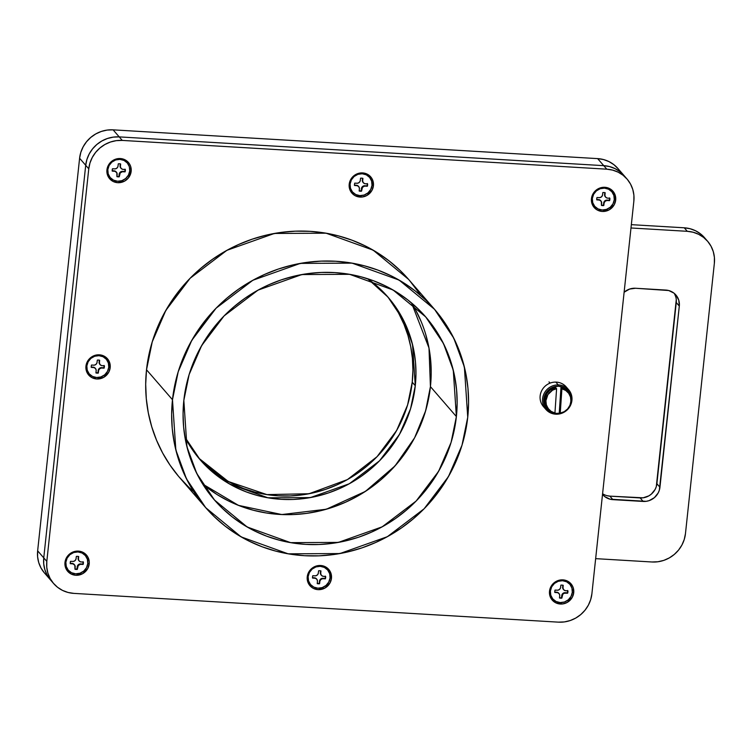 <?xml version="1.0" encoding="UTF-8"?>
<svg xmlns="http://www.w3.org/2000/svg" width="752" height="752" viewBox="0 0 752 752"><rect width="100%" height="100%" fill="white"/><g stroke="black" fill="none" stroke-linecap="round" stroke-linejoin="round"><path stroke-width="1.13" d="M614.271 199.722L615.691 200.098A12.427 11.853 -40.9 0 1 602.286 211.453A12.427 11.853 -40.9 0 1 591.457 198.66L592.341 198.415L592.726 202.655L594.729 206.339L598.028 208.915L602.136 209.996A11.242 10.725 -40.9 0 1 592.341 198.415A11.242 10.725 -40.9 0 1 604.476 188.132A11.242 10.725 -40.9 0 1 614.271 199.722A11.242 10.725 -40.9 0 1 602.136 209.996L606.422 209.413L610.229 207.261L612.983 203.848L614.271 199.722L615.691 200.098L614.271 204.666L609.233 209.817L602.286 211.453L597.746 210.259L595.772 209.018L592.783 205.493L591.439 201.028L591.946 196.31L595.922 190.322L602.474 187.389L609.402 188.489L611.376 189.73L614.365 193.264L615.691 200.098A12.427 11.853 -40.9 0 1 602.286 211.453A12.427 11.853 -40.9 0 1 591.457 198.66A12.427 11.853 -40.9 0 1 604.862 187.295A12.427 11.853 -40.9 0 1 615.691 200.098L614.271 199.722L613.876 195.482L611.884 191.798L608.584 189.213L604.476 188.132L600.19 188.724L596.383 190.876L593.629 194.279L592.341 198.415L591.457 198.66L592.341 198.415M372.005 185.34L373.424 185.716A12.427 11.853 -40.9 0 1 360.02 197.071A12.427 11.853 -40.9 0 1 349.201 184.278L350.084 184.033L350.47 188.273L352.462 191.957L355.771 194.542L359.879 195.623A11.242 10.725 -40.9 0 1 350.084 184.033A11.242 10.725 -40.9 0 1 362.21 173.759A11.242 10.725 -40.9 0 1 372.005 185.34A11.242 10.725 -40.9 0 1 359.879 195.623L364.156 195.041L367.972 192.879L370.727 189.476L372.005 185.34L373.424 185.716L372.005 190.284L366.967 195.435L362.408 196.986L355.48 195.877L353.506 194.636L350.517 191.111L349.182 186.646L350.611 179.709L353.656 175.949L360.208 173.007L367.136 174.107L370.792 176.964L372.099 178.882L373.424 185.716A12.427 11.853 -40.9 0 1 360.02 197.071A12.427 11.853 -40.9 0 1 349.201 184.278A12.427 11.853 -40.9 0 1 362.605 172.913A12.427 11.853 -40.9 0 1 373.424 185.716L372.005 185.34L371.62 181.11L369.617 177.416L366.318 174.84L362.21 173.759L357.924 174.342L354.117 176.494L351.363 179.907L350.084 184.033L349.201 184.278L350.084 184.033M129.739 170.958L131.158 171.334A12.427 11.853 -40.9 0 1 117.754 182.698A12.427 11.853 -40.9 0 1 106.934 169.896L107.818 169.661L108.203 173.891L110.206 177.575L113.505 180.16L117.613 181.241A11.242 10.725 -40.9 0 1 107.818 169.661A11.242 10.725 -40.9 0 1 119.944 159.377A11.242 10.725 -40.9 0 1 129.739 170.958A11.242 10.725 -40.9 0 1 117.613 181.241L121.899 180.659L125.706 178.497L128.46 175.094L129.739 170.958L131.158 171.334L128.404 177.923L124.7 181.063L117.754 182.698L113.214 181.505L109.566 178.647L107.357 174.577L106.916 172.264L108.344 165.327L111.39 161.567L117.951 158.625L124.879 159.734L128.526 162.582L129.833 164.5L130.735 166.662L131.158 171.334A12.427 11.853 -40.9 0 1 117.754 182.698A12.427 11.853 -40.9 0 1 106.934 169.896A12.427 11.853 -40.9 0 1 120.339 158.54A12.427 11.853 -40.9 0 1 131.158 171.334L129.739 170.958L129.353 166.728L127.361 163.034L124.052 160.458L119.944 159.377L115.667 159.96L111.851 162.122L109.096 165.525L107.818 169.661L106.934 169.896L107.818 169.661M572.31 592.294L573.729 592.67A12.427 11.853 -40.9 0 1 560.325 604.025A12.427 11.853 -40.9 0 1 549.505 591.232L550.389 590.987L550.774 595.227L552.776 598.912L556.076 601.497L560.184 602.578A11.242 10.725 -40.9 0 1 550.389 590.987A11.242 10.725 -40.9 0 1 562.524 580.713A11.242 10.725 -40.9 0 1 572.31 592.294A11.242 10.725 -40.9 0 1 560.184 602.578L564.47 601.995L568.277 599.833L571.031 596.43L572.31 592.294L573.729 592.67L572.319 597.238L567.271 602.39L562.712 603.941L555.794 602.831L552.137 599.983L550.831 598.066L549.486 593.601L550.925 586.663L553.97 582.903L560.522 579.961L562.91 579.867L567.45 581.07L569.424 582.302L572.404 585.836L573.306 587.989L573.729 592.67A12.427 11.853 -40.9 0 1 560.325 604.025A12.427 11.853 -40.9 0 1 549.505 591.232A12.427 11.853 -40.9 0 1 562.91 579.867A12.427 11.853 -40.9 0 1 573.729 592.67L572.31 592.294L571.924 588.064L569.931 584.37L566.623 581.794L562.524 580.713L558.238 581.296L554.431 583.449L551.667 586.861L550.389 590.987L549.505 591.232L550.389 590.987M330.053 577.912L331.472 578.288A12.427 11.853 -40.9 0 1 318.068 589.653A12.427 11.853 -40.9 0 1 307.239 576.85L308.123 576.615L308.517 580.845L310.51 584.53L313.81 587.115L317.917 588.196A11.242 10.725 -40.9 0 1 308.123 576.615A11.242 10.725 -40.9 0 1 320.258 566.331A11.242 10.725 -40.9 0 1 330.053 577.912A11.242 10.725 -40.9 0 1 317.917 588.196L322.204 587.613L326.011 585.451L328.765 582.048L330.053 577.912L331.472 578.288L330.053 582.856L325.014 588.017L318.068 589.653L313.528 588.459L311.554 587.218L308.564 583.684L307.22 579.219L308.658 572.281L311.704 568.521L318.256 565.579L325.184 566.688L327.158 567.929L330.147 571.454L331.472 578.288A12.427 11.853 -40.9 0 1 318.068 589.653A12.427 11.853 -40.9 0 1 307.239 576.85A12.427 11.853 -40.9 0 1 320.643 565.495A12.427 11.853 -40.9 0 1 331.472 578.288L330.053 577.912L329.667 573.682L327.665 569.997L324.366 567.412L320.258 566.331L315.972 566.914L312.165 569.076L309.41 572.479L308.123 576.615L307.239 576.85L308.123 576.615M87.787 563.53L89.206 563.906A12.427 11.853 -40.9 0 1 75.802 575.271A12.427 11.853 -40.9 0 1 64.982 562.468L65.866 562.233L66.251 566.463L68.244 570.148L71.553 572.733L75.661 573.814A11.242 10.725 -40.9 0 1 65.866 562.233A11.242 10.725 -40.9 0 1 77.992 551.949A11.242 10.725 -40.9 0 1 87.787 563.53A11.242 10.725 -40.9 0 1 75.661 573.814L79.938 573.231L83.754 571.069L86.508 567.666L87.787 563.53L89.206 563.906L87.787 568.474L82.748 573.635L75.802 575.271L71.261 574.077L67.614 571.219L65.405 567.149L64.963 564.846L66.392 557.899L69.438 554.139L75.999 551.207L80.718 551.479L82.917 552.306L86.574 555.155L87.881 557.082L89.225 561.537L89.206 563.906A12.427 11.853 -40.9 0 1 75.802 575.271A12.427 11.853 -40.9 0 1 64.982 562.468A12.427 11.853 -40.9 0 1 78.387 551.113A12.427 11.853 -40.9 0 1 89.206 563.906L87.787 563.53L87.401 559.3L85.399 555.615L82.1 553.03L77.992 551.949L73.705 552.532L69.898 554.694L67.144 558.097L65.866 562.233L64.982 562.468L65.866 562.233M108.767 367.249L110.187 367.625A12.427 11.853 -40.9 0 1 96.782 378.98A12.427 11.853 -40.9 0 1 85.954 366.186L86.837 365.942L87.223 370.181L89.225 373.866L92.524 376.442L96.632 377.523A11.242 10.725 -40.9 0 1 86.837 365.942A11.242 10.725 -40.9 0 1 98.973 355.668A11.242 10.725 -40.9 0 1 108.767 367.249A11.242 10.725 -40.9 0 1 96.632 377.523L100.918 376.94L104.725 374.787L107.48 371.375L108.767 367.249L110.187 367.625L108.767 372.193L103.729 377.344L96.782 378.98L92.242 377.786L90.268 376.545L87.279 373.02L85.935 368.555L87.373 361.618L90.419 357.858L96.97 354.916L103.898 356.016L105.872 357.256L108.861 360.791L110.187 367.625A12.427 11.853 -40.9 0 1 96.782 378.98A12.427 11.853 -40.9 0 1 85.954 366.186A12.427 11.853 -40.9 0 1 99.358 354.822A12.427 11.853 -40.9 0 1 110.187 367.625L108.767 367.249L108.373 363.009L106.38 359.324L103.08 356.749L98.973 355.668L94.686 356.251L90.879 358.403L88.125 361.806L86.837 365.942L85.954 366.186L86.837 365.942M398.983 313.894L404.012 324.422L407.951 335.439L410.761 346.832L412.416 358.507L412.914 370.332L412.228 382.213A124.24 118.515 139.1 0 1 327.364 488.734A124.24 118.515 139.1 0 1 198.772 458.156L228.26 481.487L266.904 494.609L309.016 493.744L347.405 479.597L377.053 456.69L396.642 430.473L407.593 404.961L412.228 382.213L415.283 385.729L410.583 408.684L399.453 434.43L379.497 460.835L349.323 483.752L310.369 497.589L267.919 497.796L229.341 483.893L200.276 459.933L184.936 437.147L192.324 449.611L199.374 458.87L207.326 467.359L216.125 474.982L225.666 481.684L235.874 487.39L246.637 492.043L257.861 495.615L269.432 498.05L281.239 499.337L293.177 499.46L305.124 498.416L316.959 496.217L328.577 492.889L339.866 488.462L350.714 482.972L361.016 476.477L370.68 469.041L379.6 460.732L387.694 451.632L394.894 441.828L401.126 431.413L406.315 420.49L410.432 409.163L413.431 397.535L415.283 385.729A124.24 118.515 -40.9 0 1 315.52 496.546A124.24 118.515 -40.9 0 1 184.936 437.147M206.368 487.033L217.102 494.572L228.58 500.992L240.696 506.237L253.321 510.241L266.34 512.986L279.631 514.434L293.054 514.575L306.496 513.4L319.816 510.928L332.882 507.186L345.582 502.204L357.783 496.029L369.373 488.715L380.239 480.349L390.279 471.006L399.387 460.769L407.49 449.734L414.493 438.021L420.34 425.726L424.974 412.989L428.349 399.914L430.426 386.631A139.778 133.33 139.1 0 1 343.326 503.191A139.778 133.33 139.1 0 1 202.692 484.062L238.459 505.372L281.784 514.547L326.321 509.236L365.406 491.394L395.044 465.892L414.596 437.824L425.632 410.799L430.426 386.631L456.379 416.57L451.097 442.392L438.576 471.354L416.119 501.058L382.176 526.832L338.353 542.408L290.601 542.643L247.201 527.002L214.499 500.042L196.742 473.412L186.938 446.754L183.836 400.393L185.913 387.111L189.288 374.035L193.922 361.289L199.769 349.003L206.772 337.291L214.865 326.255L223.983 316.019L234.022 306.666L244.879 298.3L256.47 290.996L268.68 284.82L281.38 279.838L294.446 276.087L307.765 273.625L321.207 272.45L334.631 272.591L347.922 274.038L360.941 276.774L373.565 280.787L385.673 286.023L397.159 292.443L407.894 299.982L417.783 308.564L426.741 318.105L434.665 328.521L441.48 339.707L447.139 351.551L451.567 363.949L454.725 376.771L456.596 389.903L457.15 403.213L456.379 416.57L454.302 429.853L450.927 442.928L446.303 455.665L440.446 467.96L433.443 479.673L425.35 490.699L416.232 500.945L406.202 510.288L395.336 518.654L383.746 525.958L371.535 532.134L358.845 537.125L345.77 540.867L332.45 543.339L319.017 544.514L305.585 544.373L292.302 542.925L279.283 540.18L266.65 536.167L254.543 530.931L243.065 524.511L232.321 516.972L222.432 508.39L213.483 498.849L205.559 488.433L198.735 477.247L193.076 465.403L188.649 453.014L185.49 440.183L183.62 427.061L183.065 413.75L183.836 400.393L189.119 374.571L201.639 345.61L224.096 315.906L258.039 290.122L301.862 274.555L349.614 274.32L393.014 289.952L425.717 316.912L443.483 343.542L453.277 370.21L456.379 416.57A139.778 133.33 -40.9 0 1 305.585 544.373A139.778 133.33 -40.9 0 1 183.836 400.393A139.778 133.33 -40.9 0 1 334.631 272.591A139.778 133.33 -40.9 0 1 456.379 416.57L430.426 386.631L428.997 348.016L411.56 302.962A139.778 133.33 139.1 0 1 430.426 386.631L431.187 373.274L430.642 359.964L428.772 346.832L425.613 334.01M434.515 309.288L408.552 279.349L373.133 250.143L326.124 233.195L274.386 233.458L226.907 250.322L190.134 278.249L165.816 310.435L152.252 341.803L146.518 369.777L172.481 399.716L178.205 371.742L191.769 340.365L216.097 308.188L252.869 280.261L300.339 263.388L352.077 263.134L399.096 280.082L434.515 309.288L453.757 338.127L464.379 367.014L467.735 417.238L462.01 445.212L448.446 476.589L424.128 508.775L387.346 536.702L339.876 553.566L288.138 553.82L241.119 536.881L205.7 507.675L186.458 478.827L175.836 449.94L172.481 399.716L171.644 414.192L172.246 428.602L174.267 442.825L177.698 456.718L182.492 470.15L188.62 482.981L196.009 495.098L204.591 506.378L214.292 516.718L225.008 526.015L236.645 534.183L249.081 541.139L262.194 546.817L275.881 551.16L289.981 554.13L304.372 555.69L318.923 555.841L333.474 554.572L347.903 551.902L362.069 547.841L375.821 542.446L389.047 535.753L401.606 527.838L413.374 518.777L424.25 508.643L434.12 497.551L442.89 485.604L450.476 472.914L456.812 459.604L461.831 445.795L465.488 431.629L467.735 417.238L468.571 402.771L467.97 388.352L465.949 374.129L462.518 360.236L457.724 346.813L451.595 333.973L444.206 321.856L435.624 310.576L425.923 300.236L415.207 290.939L403.58 282.78L391.143 275.824L378.021 270.147L364.344 265.804L350.235 262.833L335.843 261.264L321.292 261.113L306.741 262.382L292.312 265.061L278.146 269.113L264.394 274.518L251.168 281.21L238.619 289.125L226.841 298.187L215.974 308.311L206.104 319.403L197.325 331.35L189.739 344.049L183.403 357.36L178.384 371.168L174.737 385.325L172.481 399.716A151.425 144.44 -40.9 0 1 335.843 261.264A151.425 144.44 -40.9 0 1 467.735 417.238A151.425 144.44 -40.9 0 1 304.372 555.69A151.425 144.44 -40.9 0 1 172.481 399.716L146.518 369.777L148.774 355.395L152.43 341.229L157.45 327.421L163.776 314.11L171.371 301.42L180.142 289.464L190.012 278.372L200.887 268.248L212.656 259.186L225.215 251.271L238.431 244.579L252.193 239.183L266.349 235.122L280.778 232.443L295.339 231.174L309.88 231.325L324.281 232.894L338.381 235.865L352.058 240.208L365.181 245.885L377.617 252.841L389.254 261L399.97 270.306L408.599 279.396M46.812 561.396L43.757 557.871L46.812 561.396A31.058 29.629 139.1 0 0 73.865 593.384L558.388 622.148L564.357 621.923L570.223 620.541L575.759 618.059L580.751 614.572L585.009 610.22L588.365 605.172L590.687 599.607L591.899 593.751L633.851 201.169L633.908 195.247L632.789 189.476L630.543 184.09L627.271 179.296L623.079 175.263L618.144 172.161L612.645 170.112L606.798 169.181L122.275 140.417L119.22 136.892L603.743 165.656L606.798 169.181L122.275 140.417L116.306 140.643L110.441 142.025L104.904 144.506L99.913 147.994L95.664 152.346L92.308 157.403L89.977 162.958L88.764 168.815L46.812 561.396L43.757 557.871L85.709 165.299L88.764 168.815L46.812 561.396L46.765 567.318L47.884 573.09L50.121 578.476L53.401 583.27L57.584 587.303L62.519 590.405L68.018 592.454L73.865 593.384L558.388 622.148A31.058 29.629 139.1 0 0 591.899 593.751L633.851 201.169A31.058 29.629 139.1 0 0 627.036 179.032A31.058 29.629 139.1 0 0 606.798 169.181L122.275 140.417A31.058 29.629 139.1 0 0 88.764 168.815L46.812 561.396A31.058 29.629 139.1 0 0 53.627 583.543A31.058 29.629 139.1 0 0 73.865 593.384L558.388 622.148A31.058 29.629 139.1 0 0 591.899 593.751L633.851 201.169A31.058 29.629 139.1 0 0 606.798 169.181L603.743 165.656L119.22 136.892L603.743 165.656L119.22 136.892L113.251 137.127L107.386 138.509L101.849 140.991L96.858 144.469L92.609 148.821L89.253 153.878L86.922 159.443L85.709 165.299L88.764 168.815L85.709 165.299L43.757 557.871L85.709 165.299L43.757 557.871L43.71 563.793L44.829 569.565L47.066 574.951L50.346 579.754L47.066 574.951L44.829 569.565L43.71 563.793L43.757 557.871A31.058 29.629 139.1 0 0 50.563 579.999A31.058 29.629 -40.9 0 1 43.757 557.871L37.647 550.831L79.599 158.249L85.709 165.299L86.922 159.443L89.253 153.878L92.609 148.821L96.858 144.469L101.849 140.991L107.386 138.509L113.251 137.127L119.22 136.892A31.058 29.629 139.1 0 0 85.709 165.299A31.058 29.629 -40.9 0 1 119.22 136.892L113.11 129.852L597.643 158.616L603.743 165.656L609.59 166.587L603.743 165.656A31.058 29.629 -40.9 0 1 624 175.517A31.058 29.629 139.1 0 0 603.743 165.656L606.798 169.181M188.338 486.779L178.638 476.439L170.055 465.159L162.658 453.042L156.538 440.211L151.735 426.779L148.313 412.895L146.292 398.663L145.691 384.253L146.518 369.777L172.481 399.716M409.661 280.637L418.253 291.926M624.216 175.771L620.024 171.747L615.089 168.645L609.59 166.587L615.089 168.645L620.024 171.747L624.216 175.771M412.228 382.213L415.283 385.729L412.528 344.519L403.815 320.822L388.023 297.153L367.643 278.729L380.973 289.727L388.934 298.215L395.975 307.474L402.038 317.41L407.067 327.938L411.006 338.964L413.816 350.357L415.471 362.032L415.969 373.857L415.283 385.729L412.228 382.213A124.24 118.515 -40.9 0 0 386.481 295.404A124.24 118.515 -40.9 0 1 412.228 382.213L410.376 394.01L407.387 405.638L403.269 416.965L398.071 427.888L391.839 438.303L384.639 448.107L376.545 457.207L367.625 465.516L357.961 472.952L347.659 479.447L336.811 484.937L325.522 489.373L313.904 492.701L302.069 494.891L290.122 495.935L278.184 495.812L266.377 494.525L254.806 492.09L243.582 488.527L232.819 483.865L222.611 478.159L213.07 471.457L204.271 463.834M205.7 507.675L179.747 477.736A151.425 144.44 -40.9 0 1 146.518 369.777A151.425 144.44 139.1 0 1 261.226 236.419A151.425 144.44 139.1 0 1 420.453 295.254M421.176 321.621L415.527 309.768M44.236 572.704L40.956 567.91L38.719 562.524L37.6 556.753L37.647 550.831L79.599 158.249L80.812 152.393L83.143 146.828L86.499 141.78L90.757 137.428L95.748 133.941L101.276 131.459L107.141 130.077L113.11 129.852L597.643 158.616L603.743 165.656L119.22 136.892L122.275 140.417L113.11 129.852L597.643 158.616L603.489 159.546L608.979 161.595L613.923 164.697L618.106 168.73M53.627 583.543L44.462 572.968A31.058 29.629 -40.9 0 1 37.647 550.831L79.599 158.249A31.058 29.629 -40.9 0 1 113.11 129.852L119.22 136.892L603.743 165.656A31.058 29.629 -40.9 0 1 625.438 177.331A31.058 29.629 139.1 0 0 603.743 165.656L597.643 158.616A31.058 29.629 -40.9 0 1 617.881 168.457L627.036 179.032M79.599 158.249L85.709 165.299L43.757 557.871L37.647 550.831L43.757 557.871L85.709 165.299A31.058 29.629 -40.9 0 1 119.22 136.892A31.058 29.629 139.1 0 0 85.709 165.299L79.599 158.249A31.058 29.629 -40.9 0 1 113.11 129.852M704.709 237.914L700.526 233.881L695.591 230.779L690.092 228.73L684.245 227.8L631.342 224.66L684.245 227.8L687.3 231.315L630.994 227.978M595.65 558.642L651.956 561.988L595.65 558.642L651.956 561.988L657.925 561.753L663.79 560.381L669.327 557.899L674.318 554.412L678.577 550.06L681.932 545.003L684.254 539.447L685.467 533.591L714.353 263.313L714.4 257.391L713.281 251.619L711.044 246.233L707.764 241.439L703.581 237.406L698.636 234.304L693.147 232.246L687.3 231.315A31.058 29.629 139.1 0 1 707.538 241.166L704.483 237.651M704.492 237.66A31.058 29.629 139.1 0 0 684.245 227.8L687.3 231.315A31.058 29.629 139.1 0 1 714.353 263.313L685.467 533.591A31.058 29.629 139.1 0 1 651.956 561.988A31.058 29.629 139.1 0 0 685.467 533.591L714.353 263.313A31.058 29.629 139.1 0 0 707.538 241.166M624.122 292.218A15.529 14.814 -40.9 0 1 635.496 288.26A15.529 14.814 -40.9 0 0 624.122 292.218L629.584 289.069L635.496 288.26L668.707 290.526L673.924 293.101L676.02 295.122L678.774 300.208L679.31 306.055L659.344 490.172L658.179 492.955L654.372 497.664L649.108 500.644L646.175 501.33L609.985 499.187L604.768 496.602L602.521 494.402A15.529 14.814 -40.9 0 0 612.908 499.648L609.853 496.132L606.93 495.662M676.283 299.578L656.289 486.657L655.124 489.439L651.317 494.139L648.826 495.878L643.12 497.815L609.853 496.132A15.529 14.814 -40.9 0 1 602.596 493.716A15.529 14.814 -40.9 0 0 609.853 496.132L640.14 497.927L643.195 501.443L612.908 499.648L609.853 496.132L640.14 497.927L643.195 501.443L612.908 499.648A15.529 14.814 -40.9 0 1 602.784 494.722L602.775 494.713M674.6 293.994L675.719 296.692M676.255 302.539L679.31 306.055L676.255 302.539L656.891 483.724L676.255 302.539A15.529 14.814 -40.9 0 0 674.224 293.355A15.529 14.814 -40.9 0 1 676.255 302.539L679.31 306.055A15.529 14.814 -40.9 0 0 665.783 290.065L635.496 288.26L665.783 290.065A15.529 14.814 -40.9 0 1 675.907 294.991A15.529 14.814 -40.9 0 1 679.31 306.055L659.946 487.249L656.891 483.724A15.529 14.814 -40.9 0 1 640.14 497.927L643.195 501.443A15.529 14.814 -40.9 0 0 659.946 487.249L656.891 483.724A15.529 14.814 -40.9 0 1 640.14 497.927M570.683 402.743L571.05 397.432L569.339 392.488L565.824 388.662L563.549 387.355L558.388 386.208L558.247 384.911A15.049 14.354 139.1 0 0 544.128 393.493A15.049 14.354 139.1 0 0 545.886 409.417A15.049 14.354 139.1 0 0 556.254 414.211L556.546 413.412A13.968 13.32 -40.9 0 1 543.799 399.528A13.968 13.32 -40.9 0 1 558.388 386.208L558.247 384.911A15.049 14.354 139.1 0 0 542.54 399.256A15.049 14.354 139.1 0 0 556.254 414.211L556.546 413.412L560.146 413.008A13.968 13.32 139.1 0 1 556.546 413.412A13.968 13.32 -40.9 0 1 543.799 399.528A13.968 13.32 -40.9 0 1 558.388 386.208L553.096 387.139L548.462 389.997L545.2 394.339L543.799 399.528L544.486 404.755L547.155 409.229L551.385 412.265L556.546 413.412A13.968 13.32 139.1 0 0 560.146 413.008M550.549 410.959A15.049 14.354 -40.9 0 1 540.303 394.8A15.049 14.354 -40.9 0 1 555.813 382.101L558.247 384.911L555.813 382.101A15.049 14.354 -40.9 0 0 541.684 390.683A15.049 14.354 -40.9 0 0 543.452 406.606L545.886 409.417M550.06 383.116L549.007 381.903M558.388 386.208A13.968 13.32 139.1 0 1 570.815 402.226A13.968 13.32 139.1 0 0 558.388 386.208L558.247 384.911A15.049 14.354 -40.9 0 1 569.762 391.228A15.049 14.354 -40.9 0 1 569.903 406.503A15.049 14.354 -40.9 0 1 556.254 414.211L556.546 413.412M548.556 408.975L545.388 403.711L545.275 397.451L546.948 393.522L549.825 390.297L555.634 387.59L556.593 388.69L554.938 413.027A12.784 12.201 -40.9 0 1 548.095 408.449A12.784 12.201 -40.9 0 1 556.593 388.69L555.634 387.59A12.784 12.201 -40.9 0 0 545.764 395.89A12.784 12.201 -40.9 0 0 547.804 408.186A12.784 12.201 -40.9 0 0 548.302 408.721A12.784 12.201 -40.9 0 1 545.632 396.248A12.784 12.201 -40.9 0 1 555.634 387.59L556.593 388.69L552.57 390.175L547.907 394.621L545.914 400.647L546.337 404.811L548.152 408.524L551.122 411.372L554.938 413.027A12.784 12.201 -40.9 0 1 545.914 400.647A12.784 12.201 -40.9 0 1 556.593 388.69L554.938 413.027L556.593 388.69M568.08 392.535L567.13 391.435A12.784 12.201 -40.9 0 0 560.954 387.694L561.904 388.793L560.249 413.13L559.3 412.03L560.954 387.694L561.904 388.793L565.711 390.448L568.691 393.296L570.495 397.009L570.928 401.173L569.941 405.3L567.628 408.928L564.273 411.645L560.249 413.13L561.904 388.793A12.784 12.201 -40.9 0 1 570.928 401.173A12.784 12.201 -40.9 0 1 560.249 413.13L559.3 412.03L560.954 387.694L561.904 388.793A12.784 12.201 -40.9 0 1 568.747 393.371A12.784 12.201 -40.9 0 1 560.249 413.13L559.3 412.03L560.954 387.694L564.761 389.348L567.741 392.196M556.254 414.211A15.049 14.354 -40.9 0 0 571.971 399.867A15.049 14.354 -40.9 0 0 558.247 384.911A15.049 14.354 139.1 0 0 542.54 399.256A15.049 14.354 139.1 0 0 556.254 414.211A15.049 14.354 -40.9 0 0 571.971 399.867A15.049 14.354 -40.9 0 0 558.247 384.911L555.813 382.101A15.049 14.354 139.1 0 1 567.309 388.389A15.049 14.354 139.1 0 0 555.813 382.101A15.049 14.354 -40.9 0 0 541.28 391.566A15.049 14.354 -40.9 0 0 544.768 407.932M74.993 568.935A6.712 6.401 139.1 0 0 75.802 569.029A6.712 6.401 139.1 0 1 74.993 568.935A6.712 6.401 139.1 0 0 75.802 569.029L76.131 569.414A6.712 6.401 -40.9 0 1 74.965 569.236L74.862 565.316L73.038 563.897L70.265 563.671L70.509 561.33L73.301 561.434L74.974 560.691L75.98 559.168L76.337 556.395L77.522 556.358L78.687 556.527L78.443 559.309L79.12 560.936L80.605 561.866L83.387 562.092L83.143 564.432L80.351 564.329L78.246 565.523L77.315 569.377A6.712 6.401 -40.9 0 1 74.965 569.236L75.2 567.055A3.158 3.017 139.1 0 0 72.446 563.803L70.265 563.671A6.712 6.401 -40.9 0 1 70.509 561.33L72.7 561.462A3.158 3.017 139.1 0 0 76.102 558.567L76.337 556.395A6.712 6.401 -40.9 0 1 78.687 556.527L78.452 558.708A3.158 3.017 139.1 0 0 81.207 561.97L83.387 562.092A6.712 6.401 -40.9 0 1 83.143 564.432L82.814 564.056A6.712 6.401 139.1 0 0 83.077 562.073A6.712 6.401 139.1 0 1 82.814 564.056L80.953 564.301A3.158 3.017 139.1 0 0 77.541 567.196L77.315 569.377A6.712 6.401 -40.9 0 1 74.965 569.236L75.2 567.055A3.158 3.017 139.1 0 0 72.446 563.803L70.265 563.671A6.712 6.401 -40.9 0 1 70.509 561.33L72.7 561.462A3.158 3.017 139.1 0 0 76.102 558.567L76.337 556.395A6.712 6.401 -40.9 0 1 78.687 556.527L78.452 558.708A3.158 3.017 139.1 0 0 81.207 561.97L83.387 562.092A6.712 6.401 -40.9 0 1 83.143 564.432L80.953 564.301A3.158 3.017 139.1 0 0 77.541 567.196L77.315 569.377A6.712 6.401 -40.9 0 1 76.131 569.414L75.802 569.029A6.712 6.401 139.1 0 0 76.986 568.991L77.315 569.377M78.791 560.56L78.114 558.933L78.321 556.452L78.123 558.332A3.158 3.017 139.1 0 0 78.81 560.578L79.148 560.964M83.143 564.432L80.624 563.925L83.143 564.432L83.058 561.716M82.814 564.056L80.624 563.925A3.158 3.017 139.1 0 0 77.212 566.811L78.349 564.696L80.624 563.925A3.158 3.017 139.1 0 0 77.212 566.811L76.986 568.991A6.712 6.401 139.1 0 1 75.802 569.029L76.131 569.414M74.504 564.799L74.175 564.423A3.158 3.017 139.1 0 0 72.117 563.417L70.246 563.304L72.709 563.511L74.194 564.451M77.212 566.811L76.986 568.991L77.541 567.196M95.974 372.644A6.712 6.401 139.1 0 0 96.773 372.738A6.712 6.401 139.1 0 1 95.974 372.644A6.712 6.401 139.1 0 0 96.773 372.738L97.102 373.124A6.712 6.401 -40.9 0 1 95.946 372.945L96.181 370.163L95.504 368.546L94.019 367.606L91.236 367.38L91.255 366.205L91.49 365.04L94.282 365.152L95.946 364.4L96.961 362.878L97.318 360.105L98.503 360.067L99.659 360.246L99.424 363.028L100.101 364.645L101.586 365.585L104.368 365.81L104.349 366.985L104.114 368.151L101.323 368.038L99.659 368.79L98.644 370.313L98.286 373.086A6.712 6.401 -40.9 0 1 95.946 372.945L96.171 370.764A3.158 3.017 139.1 0 0 93.427 367.512L91.236 367.38A6.712 6.401 -40.9 0 1 91.49 365.04L93.671 365.171A3.158 3.017 139.1 0 0 97.083 362.285L97.318 360.105A6.712 6.401 -40.9 0 1 99.659 360.246L99.433 362.426A3.158 3.017 139.1 0 0 102.178 365.679L104.368 365.81A6.712 6.401 -40.9 0 1 104.114 368.151L103.785 367.766A6.712 6.401 139.1 0 0 104.058 365.792A6.712 6.401 139.1 0 1 103.785 367.766L101.934 368.019A3.158 3.017 139.1 0 0 98.521 370.905L98.286 373.086A6.712 6.401 -40.9 0 1 95.946 372.945L96.171 370.764A3.158 3.017 139.1 0 0 93.427 367.512L91.236 367.38A6.712 6.401 -40.9 0 1 91.49 365.04L93.671 365.171A3.158 3.017 139.1 0 0 97.083 362.285L97.318 360.105A6.712 6.401 -40.9 0 1 99.659 360.246L99.433 362.426A3.158 3.017 139.1 0 0 102.178 365.679L104.368 365.81A6.712 6.401 -40.9 0 1 104.114 368.151L101.934 368.019A3.158 3.017 139.1 0 0 98.521 370.905L98.286 373.086A6.712 6.401 -40.9 0 1 97.102 373.124L96.773 372.738A6.712 6.401 139.1 0 0 97.957 372.71L98.286 373.086M99.772 364.269L99.095 362.643L99.302 360.161L99.095 362.041A3.158 3.017 139.1 0 0 99.79 364.297L100.119 364.673M104.114 368.151L101.605 367.634L104.114 368.151L104.039 365.425M103.785 367.766L101.605 367.634A3.158 3.017 139.1 0 0 98.192 370.529L99.33 368.405L101.605 367.634A3.158 3.017 139.1 0 0 98.192 370.529L97.957 372.71A6.712 6.401 139.1 0 1 96.773 372.738L97.102 373.124M95.307 368.33A3.158 3.017 139.1 0 0 93.098 367.136L91.218 367.023L93.69 367.23L95.175 368.16A3.158 3.017 139.1 0 0 93.098 367.136L93.427 367.512M98.192 370.529L97.957 372.71L98.521 370.905M116.955 176.353A6.712 6.401 139.1 0 0 117.754 176.457A6.712 6.401 139.1 0 1 116.955 176.353A6.712 6.401 139.1 0 0 117.754 176.457L118.083 176.833A6.712 6.401 -40.9 0 1 116.917 176.664L116.814 172.744L115 171.324L112.217 171.099L112.462 168.758L115.253 168.862L116.927 168.119L117.932 166.596L118.29 163.814L119.474 163.776L120.64 163.955L120.405 166.737L121.072 168.363L122.567 169.294L125.34 169.52L125.095 171.86L122.303 171.757L120.198 172.941L119.267 176.795A6.712 6.401 -40.9 0 1 116.917 176.664L117.152 174.483A3.158 3.017 139.1 0 0 114.398 171.221L112.217 171.099A6.712 6.401 -40.9 0 1 112.462 168.758L114.652 168.89A3.158 3.017 139.1 0 0 118.055 165.995L118.29 163.814A6.712 6.401 -40.9 0 1 120.64 163.955L120.405 166.136A3.158 3.017 139.1 0 0 123.159 169.388L125.34 169.52A6.712 6.401 -40.9 0 1 125.095 171.86L124.766 171.484A6.712 6.401 139.1 0 0 125.029 169.501A6.712 6.401 139.1 0 1 124.766 171.484L122.905 171.729A3.158 3.017 139.1 0 0 119.502 174.624L119.267 176.795A6.712 6.401 -40.9 0 1 116.917 176.664L117.152 174.483A3.158 3.017 139.1 0 0 114.398 171.221L112.217 171.099A6.712 6.401 -40.9 0 1 112.462 168.758L114.652 168.89A3.158 3.017 139.1 0 0 118.055 165.995L118.29 163.814A6.712 6.401 -40.9 0 1 120.64 163.955L120.405 166.136A3.158 3.017 139.1 0 0 123.159 169.388L125.34 169.52A6.712 6.401 -40.9 0 1 125.095 171.86L122.905 171.729A3.158 3.017 139.1 0 0 119.502 174.624L119.267 176.795A6.712 6.401 -40.9 0 1 118.083 176.833L117.754 176.457A6.712 6.401 139.1 0 0 118.938 176.419L119.267 176.795M120.743 167.978L120.076 166.361L120.273 163.88L120.076 165.76A3.158 3.017 139.1 0 0 120.771 168.006L121.1 168.392M125.095 171.86L122.576 171.353L125.095 171.86L125.011 169.144M124.766 171.484L122.576 171.353A3.158 3.017 139.1 0 0 119.173 174.238L120.301 172.123L122.576 171.353A3.158 3.017 139.1 0 0 119.173 174.238L118.938 176.419A6.712 6.401 139.1 0 1 117.754 176.457L118.083 176.833M116.457 172.227L116.128 171.851A3.158 3.017 139.1 0 0 114.069 170.845L112.198 170.732L114.661 170.939L116.156 171.87M119.173 174.238L118.938 176.419L119.502 174.624M359.212 190.735A6.712 6.401 139.1 0 0 360.011 190.839A6.712 6.401 139.1 0 1 359.212 190.735A6.712 6.401 139.1 0 0 360.011 190.839L360.349 191.215A6.712 6.401 -40.9 0 1 359.183 191.036L359.418 188.254L358.742 186.637L357.256 185.697L354.474 185.471L354.493 184.296L354.728 183.14L357.52 183.244L359.193 182.492L360.199 180.969L360.556 178.196L361.74 178.158L362.906 178.337L362.661 181.119L363.338 182.745L364.823 183.676L367.606 183.902L367.361 186.242L364.56 186.129L362.464 187.323L361.533 191.177A6.712 6.401 -40.9 0 1 359.183 191.036L359.418 188.855A3.158 3.017 139.1 0 0 356.664 185.603L354.474 185.471A6.712 6.401 -40.9 0 1 354.728 183.14L356.918 183.262A3.158 3.017 139.1 0 0 360.321 180.377L360.556 178.196A6.712 6.401 -40.9 0 1 362.906 178.337L362.671 180.518A3.158 3.017 139.1 0 0 365.425 183.77L367.606 183.902A6.712 6.401 -40.9 0 1 367.361 186.242L367.023 185.857A6.712 6.401 139.1 0 0 367.296 183.883A6.712 6.401 139.1 0 1 367.023 185.857L365.171 186.111A3.158 3.017 139.1 0 0 361.759 188.996L361.533 191.177A6.712 6.401 -40.9 0 1 359.183 191.036L359.418 188.855A3.158 3.017 139.1 0 0 356.664 185.603L354.474 185.471A6.712 6.401 -40.9 0 1 354.728 183.14L356.918 183.262A3.158 3.017 139.1 0 0 360.321 180.377L360.556 178.196A6.712 6.401 -40.9 0 1 362.906 178.337L362.671 180.518A3.158 3.017 139.1 0 0 365.425 183.77L367.606 183.902A6.712 6.401 -40.9 0 1 367.361 186.242L365.171 186.111A3.158 3.017 139.1 0 0 361.759 188.996L361.533 191.177A6.712 6.401 -40.9 0 1 360.349 191.215L360.011 190.839A6.712 6.401 139.1 0 0 361.204 190.801L361.533 191.177M363.009 182.36L362.332 180.734L362.539 178.262L362.342 180.132A3.158 3.017 139.1 0 0 363.028 182.388L363.366 182.764M367.361 186.242L364.842 185.735L367.361 186.242L367.277 183.516M367.023 185.857L364.842 185.735A3.158 3.017 139.1 0 0 361.43 188.62L362.567 186.496L364.842 185.735A3.158 3.017 139.1 0 0 361.43 188.62L361.204 190.801A6.712 6.401 139.1 0 1 360.011 190.839L360.349 191.215M358.723 186.609L358.394 186.223A3.158 3.017 139.1 0 0 356.335 185.227L354.465 185.114L356.927 185.321L358.413 186.252M361.43 188.62L361.204 190.801L361.759 188.996M601.478 205.117A6.712 6.401 139.1 0 0 602.277 205.211A6.712 6.401 139.1 0 1 601.478 205.117A6.712 6.401 139.1 0 0 602.277 205.211L602.606 205.597A6.712 6.401 -40.9 0 1 601.45 205.418L601.346 201.498L599.523 200.079L596.74 199.853L596.759 198.678L596.994 197.513L599.786 197.626L601.45 196.874L602.465 195.351L602.822 192.578L604.006 192.54L605.163 192.719L604.928 195.501L605.604 197.118L607.09 198.058L609.872 198.284L609.853 199.459L609.618 200.624L606.826 200.511L605.163 201.263L604.147 202.786L603.79 205.559A6.712 6.401 -40.9 0 1 601.45 205.418L601.675 203.237A3.158 3.017 139.1 0 0 598.93 199.985L596.74 199.853A6.712 6.401 -40.9 0 1 596.994 197.513L599.175 197.644A3.158 3.017 139.1 0 0 602.587 194.759L602.822 192.578A6.712 6.401 -40.9 0 1 605.163 192.719L604.937 194.9A3.158 3.017 139.1 0 0 607.682 198.152L609.872 198.284A6.712 6.401 -40.9 0 1 609.618 200.624L609.289 200.239A6.712 6.401 139.1 0 0 609.562 198.265A6.712 6.401 139.1 0 1 609.289 200.239L607.437 200.493A3.158 3.017 139.1 0 0 604.025 203.378L603.79 205.559A6.712 6.401 -40.9 0 1 601.45 205.418L601.675 203.237A3.158 3.017 139.1 0 0 598.93 199.985L596.74 199.853A6.712 6.401 -40.9 0 1 596.994 197.513L599.175 197.644A3.158 3.017 139.1 0 0 602.587 194.759L602.822 192.578A6.712 6.401 -40.9 0 1 605.163 192.719L604.937 194.9A3.158 3.017 139.1 0 0 607.682 198.152L609.872 198.284A6.712 6.401 -40.9 0 1 609.618 200.624L607.437 200.493A3.158 3.017 139.1 0 0 604.025 203.378L603.79 205.559A6.712 6.401 -40.9 0 1 602.606 205.597L602.277 205.211A6.712 6.401 139.1 0 0 603.461 205.183L603.79 205.559M605.275 196.742L604.599 195.116L604.805 192.634L604.599 194.514A3.158 3.017 139.1 0 0 605.294 196.77L605.623 197.146M609.618 200.624L607.108 200.107L609.618 200.624L609.543 197.898M609.289 200.239L607.108 200.107A3.158 3.017 139.1 0 0 603.696 203.002L604.834 200.878L607.108 200.107A3.158 3.017 139.1 0 0 603.696 203.002L603.461 205.183A6.712 6.401 139.1 0 1 602.277 205.211L602.606 205.597M600.989 200.991L600.66 200.605A3.158 3.017 139.1 0 0 598.601 199.609L596.721 199.496L599.194 199.703L600.679 200.634M603.696 203.002L603.461 205.183L604.025 203.378M317.259 583.308A6.712 6.401 139.1 0 0 318.058 583.411A6.712 6.401 139.1 0 1 317.259 583.308A6.712 6.401 139.1 0 0 318.058 583.411L318.387 583.787A6.712 6.401 -40.9 0 1 317.231 583.618L317.466 580.835L316.789 579.209L315.304 578.279L312.522 578.053L312.541 576.878L312.776 575.712L315.567 575.816L317.231 575.073L318.246 573.55L318.604 570.768L319.788 570.74L320.944 570.909L320.709 573.691L321.386 575.318L322.871 576.248L325.654 576.474L325.635 577.649L325.4 578.814L322.608 578.711L320.944 579.454L319.929 580.976L319.572 583.749A6.712 6.401 -40.9 0 1 317.231 583.618L317.466 581.437A3.158 3.017 139.1 0 0 314.712 578.185L312.522 578.053A6.712 6.401 -40.9 0 1 312.776 575.712L314.956 575.844A3.158 3.017 139.1 0 0 318.369 572.949L318.604 570.768A6.712 6.401 -40.9 0 1 320.944 570.909L320.719 573.09A3.158 3.017 139.1 0 0 323.463 576.342L325.654 576.474A6.712 6.401 -40.9 0 1 325.4 578.814L325.071 578.438A6.712 6.401 139.1 0 0 325.343 576.455A6.712 6.401 139.1 0 1 325.071 578.438L323.219 578.683A3.158 3.017 139.1 0 0 319.807 581.578L319.572 583.749A6.712 6.401 -40.9 0 1 317.231 583.618L317.466 581.437A3.158 3.017 139.1 0 0 314.712 578.185L312.522 578.053A6.712 6.401 -40.9 0 1 312.776 575.712L314.956 575.844A3.158 3.017 139.1 0 0 318.369 572.949L318.604 570.768A6.712 6.401 -40.9 0 1 320.944 570.909L320.719 573.09A3.158 3.017 139.1 0 0 323.463 576.342L325.654 576.474A6.712 6.401 -40.9 0 1 325.4 578.814L323.219 578.683A3.158 3.017 139.1 0 0 319.807 581.578L319.572 583.749A6.712 6.401 -40.9 0 1 318.387 583.787L318.058 583.411A6.712 6.401 139.1 0 0 319.243 583.373L319.572 583.749M320.587 570.834L320.39 572.714A3.158 3.017 139.1 0 0 321.076 574.96L320.719 573.09M325.4 578.814L322.89 578.307L325.4 578.814L325.325 576.098M325.071 578.438L322.89 578.307A3.158 3.017 139.1 0 0 319.478 581.193L320.615 579.078L322.89 578.307A3.158 3.017 139.1 0 0 319.478 581.193L319.243 583.373A6.712 6.401 139.1 0 1 318.058 583.411L318.387 583.787M316.771 579.181L316.442 578.805A3.158 3.017 139.1 0 0 314.383 577.799L312.503 577.686L314.975 577.893L316.46 578.833M319.478 581.193L319.243 583.373L319.807 581.578M559.526 597.69A6.712 6.401 139.1 0 0 560.325 597.793A6.712 6.401 139.1 0 1 559.526 597.69A6.712 6.401 139.1 0 0 560.325 597.793L560.654 598.169A6.712 6.401 -40.9 0 1 559.488 597.99L559.732 595.208L559.056 593.591L557.57 592.651L554.788 592.435L554.807 591.251L555.042 590.094L557.834 590.198L559.497 589.446L560.513 587.923L560.86 585.15L562.045 585.112L563.21 585.291L562.975 588.073L563.652 589.7L565.137 590.63L567.92 590.856L567.666 593.196L564.273 593.225L562.778 594.277L561.838 598.131A6.712 6.401 -40.9 0 1 559.488 597.99L559.723 595.819A3.158 3.017 139.1 0 0 556.969 592.557L554.788 592.435A6.712 6.401 -40.9 0 1 555.042 590.094L557.223 590.217A3.158 3.017 139.1 0 0 560.635 587.331L560.86 585.15A6.712 6.401 -40.9 0 1 563.21 585.291L562.975 587.472A3.158 3.017 139.1 0 0 565.73 590.724L567.92 590.856A6.712 6.401 -40.9 0 1 567.666 593.196L567.337 592.811A6.712 6.401 139.1 0 0 567.6 590.837A6.712 6.401 139.1 0 1 567.337 592.811L565.485 593.065A3.158 3.017 139.1 0 0 562.073 595.951L561.838 598.131A6.712 6.401 -40.9 0 1 559.488 597.99L559.723 595.819A3.158 3.017 139.1 0 0 556.969 592.557L554.788 592.435A6.712 6.401 -40.9 0 1 555.042 590.094L557.223 590.217A3.158 3.017 139.1 0 0 560.635 587.331L560.86 585.15A6.712 6.401 -40.9 0 1 563.21 585.291L562.975 587.472A3.158 3.017 139.1 0 0 565.73 590.724L567.92 590.856A6.712 6.401 -40.9 0 1 567.666 593.196L565.485 593.065A3.158 3.017 139.1 0 0 562.073 595.951L561.838 598.131A6.712 6.401 -40.9 0 1 560.654 598.169L560.325 597.793A6.712 6.401 139.1 0 0 561.509 597.755L561.838 598.131M562.853 585.216L562.646 587.086A3.158 3.017 139.1 0 0 563.342 589.342L562.975 587.472M567.666 593.196L565.147 592.689L567.666 593.196L567.591 590.47M567.337 592.811L565.147 592.689A3.158 3.017 139.1 0 0 561.744 595.575L562.872 593.46L565.147 592.689A3.158 3.017 139.1 0 0 561.744 595.575L561.509 597.755A6.712 6.401 139.1 0 1 560.325 597.793L560.654 598.169M559.027 593.563L558.698 593.178A3.158 3.017 139.1 0 0 556.64 592.181L554.769 592.068L557.241 592.275L558.727 593.206M561.744 595.575L561.509 597.755L562.073 595.951M430.426 386.631L456.379 416.57M122.275 140.417A31.058 29.629 139.1 0 0 88.764 168.815M591.457 198.66A12.427 11.853 -40.9 0 1 604.862 187.295A12.427 11.853 -40.9 0 1 615.691 200.098M349.201 184.278A12.427 11.853 -40.9 0 1 362.605 172.913A12.427 11.853 -40.9 0 1 373.424 185.716M106.934 169.896A12.427 11.853 -40.9 0 1 120.339 158.54A12.427 11.853 -40.9 0 1 131.158 171.334M549.505 591.232A12.427 11.853 -40.9 0 1 562.91 579.867A12.427 11.853 -40.9 0 1 573.729 592.67M307.239 576.85A12.427 11.853 -40.9 0 1 320.643 565.495A12.427 11.853 -40.9 0 1 331.472 578.288M64.982 562.468A12.427 11.853 -40.9 0 1 78.387 551.113A12.427 11.853 -40.9 0 1 89.206 563.906M85.954 366.186A12.427 11.853 -40.9 0 1 99.358 354.822A12.427 11.853 -40.9 0 1 110.187 367.625M193.809 491.77A151.425 144.44 -40.9 0 1 146.518 369.777M43.757 557.871A31.058 29.629 139.1 0 0 52.17 581.71A31.058 29.629 -40.9 0 1 43.757 557.871M367.643 278.729A124.24 118.515 -40.9 0 1 415.283 385.729M597.643 158.616A31.058 29.629 -40.9 0 1 620.644 172.236M47.808 576.239A31.058 29.629 -40.9 0 1 37.647 550.831M631.342 224.66L684.245 227.8L687.3 231.315M679.31 306.055L659.946 487.249A15.529 14.814 -40.9 0 1 643.195 501.443M705.94 239.465A31.058 29.629 139.1 0 0 684.245 227.8M659.946 487.249L656.891 483.724M612.908 499.648L609.853 496.132M560.954 387.694A12.784 12.201 -40.9 0 1 567.591 391.999M560.249 413.13L561.904 388.793M75.661 573.814A11.242 10.725 -40.9 0 1 65.866 562.233A11.242 10.725 -40.9 0 1 77.992 551.949A11.242 10.725 -40.9 0 1 87.787 563.53A11.242 10.725 -40.9 0 1 75.661 573.814M78.321 556.452L78.452 558.708M78.123 558.332A3.158 3.017 139.1 0 0 78.988 560.766M75.802 569.029A6.712 6.401 139.1 0 0 76.986 568.991M74.335 564.62A3.158 3.017 139.1 0 0 72.117 563.417L72.446 563.803M72.117 563.417L70.246 563.304M96.632 377.523A11.242 10.725 -40.9 0 1 86.837 365.942A11.242 10.725 -40.9 0 1 98.973 355.668A11.242 10.725 -40.9 0 1 108.767 367.249A11.242 10.725 -40.9 0 1 96.632 377.523M99.302 360.161L99.433 362.426M99.095 362.041A3.158 3.017 139.1 0 0 99.969 364.476M96.773 372.738A6.712 6.401 139.1 0 0 97.957 372.71M93.098 367.136L91.218 367.023M117.613 181.241A11.242 10.725 -40.9 0 1 107.818 169.661A11.242 10.725 -40.9 0 1 119.944 159.377A11.242 10.725 -40.9 0 1 129.739 170.958A11.242 10.725 -40.9 0 1 117.613 181.241M120.273 163.88L120.405 166.136M120.076 165.76A3.158 3.017 139.1 0 0 120.94 168.194M117.754 176.457A6.712 6.401 139.1 0 0 118.938 176.419M116.287 172.048A3.158 3.017 139.1 0 0 114.069 170.845L114.398 171.221M114.069 170.845L112.198 170.732M359.879 195.623A11.242 10.725 -40.9 0 1 350.084 184.033A11.242 10.725 -40.9 0 1 362.21 173.759A11.242 10.725 -40.9 0 1 372.005 185.34A11.242 10.725 -40.9 0 1 359.879 195.623M362.539 178.262L362.671 180.518M362.342 180.132A3.158 3.017 139.1 0 0 363.207 182.567M360.011 190.839A6.712 6.401 139.1 0 0 361.204 190.801M358.554 186.421A3.158 3.017 139.1 0 0 356.335 185.227L356.664 185.603M356.335 185.227L354.465 185.114M602.136 209.996A11.242 10.725 -40.9 0 1 592.341 198.415A11.242 10.725 -40.9 0 1 604.476 188.132A11.242 10.725 -40.9 0 1 614.271 199.722A11.242 10.725 -40.9 0 1 602.136 209.996M604.805 192.634L604.937 194.9M604.599 194.514A3.158 3.017 139.1 0 0 605.473 196.949M602.277 205.211A6.712 6.401 139.1 0 0 603.461 205.183M600.81 200.803A3.158 3.017 139.1 0 0 598.601 199.609L598.93 199.985M598.601 199.609L596.721 199.496M317.917 588.196A11.242 10.725 -40.9 0 1 308.123 576.615A11.242 10.725 -40.9 0 1 320.258 566.331A11.242 10.725 -40.9 0 1 330.053 577.912A11.242 10.725 -40.9 0 1 317.917 588.196M320.39 572.714A3.158 3.017 139.1 0 0 321.254 575.148M318.058 583.411A6.712 6.401 139.1 0 0 319.243 583.373M316.592 579.002A3.158 3.017 139.1 0 0 314.383 577.799L314.712 578.185M314.383 577.799L312.503 577.686M560.184 602.578A11.242 10.725 -40.9 0 1 550.389 590.987A11.242 10.725 -40.9 0 1 562.524 580.713A11.242 10.725 -40.9 0 1 572.31 592.294A11.242 10.725 -40.9 0 1 560.184 602.578M562.646 587.086A3.158 3.017 139.1 0 0 563.511 589.521M560.325 597.793A6.712 6.401 139.1 0 0 561.509 597.755M558.858 593.375A3.158 3.017 139.1 0 0 556.64 592.181L556.969 592.557M556.64 592.181L554.769 592.068M568.625 389.705L566.181 386.895M548.763 409.285L547.804 408.186"/></g></svg>
